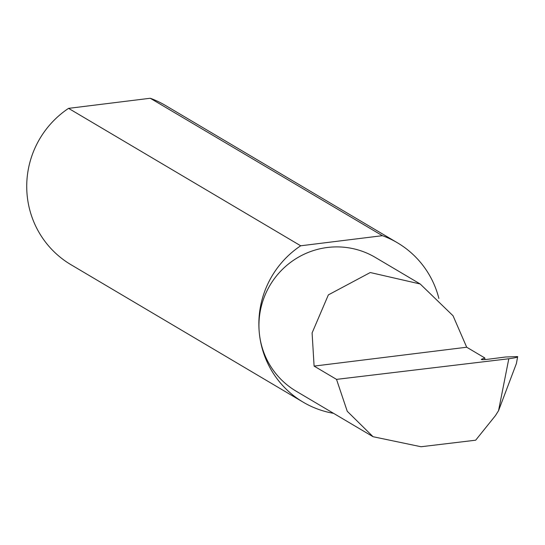<?xml version="1.0" encoding="UTF-8"?>
<svg xmlns="http://www.w3.org/2000/svg" width="545" height="545" viewBox="0 0 545 545"><rect width="100%" height="100%" fill="white"/><g stroke="black" fill="none" stroke-linecap="round" stroke-linejoin="round"><path stroke-width="0.82" d="M336.524 379.375L314.097 366.097L312.094 332.941L328.356 294.893L370.259 272.534L420.195 283.986L453.052 315.78L466.697 347.226L484.791 357.942L481.644 359.203A4.939 0.552 -6.1 0 0 481.324 359.441A4.939 0.552 -6.1 0 0 487.189 359.353L505.692 356.995L517.675 356.594C517.798 357.248 514.841 357.97 508.805 358.76L336.524 379.375L347.254 411.284L373.059 436.715L421.033 446.743L475.662 440.203L495.412 415.651L498.539 410.712L508.805 358.76M438.875 298.408A92.582 91.001 120.6 0 0 397.441 242.797L165.305 105.369A92.582 91.001 120.6 0 0 150.257 98.257L68.561 108.36L300.697 245.788A92.582 91.001 120.6 0 0 259.386 333.71A77.717 76.395 -59.4 0 1 294.409 259.679A77.717 76.395 -59.4 0 1 375.28 257.397L420.195 283.986M68.561 108.36A92.582 91.001 120.6 0 0 27.25 196.282A92.582 91.001 120.6 0 0 70.979 264.707L303.115 402.135A92.582 91.001 120.6 0 0 333.56 413.335M373.059 436.715L296.092 391.153A77.717 76.395 -59.4 0 1 259.386 333.71A92.582 91.001 120.6 0 0 303.115 402.135M517.423 357.874L516.415 363.501L498.539 410.712M516.415 363.501L517.675 356.594M314.097 366.097L466.697 347.226M150.257 98.257L382.392 235.685A92.582 91.001 120.6 0 1 397.441 242.797M300.697 245.788L382.392 235.685M484.955 359.584L484.791 357.942M481.691 359.605L481.644 359.203"/></g></svg>
